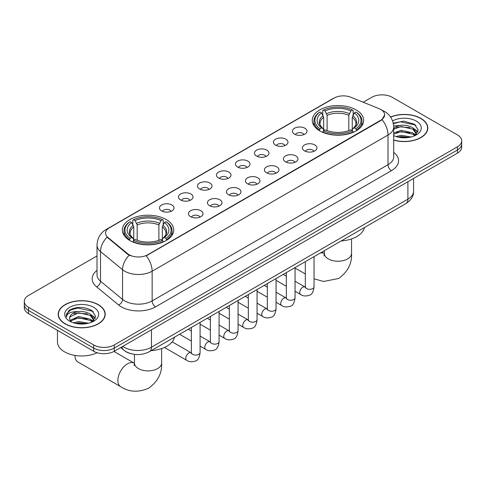<?xml version="1.0" encoding="UTF-8"?>
<svg xmlns="http://www.w3.org/2000/svg" width="486" height="486" viewBox="0 0 486 486"><rect width="100%" height="100%" fill="white"/><g stroke="black" fill="none" stroke-linecap="round" stroke-linejoin="round"><path stroke-width="0.73" d="M166.206 219.544A25.697 14.835 0 0 0 138.2 216.331A25.697 14.835 0 0 0 122.338 230.036A25.697 14.835 0 0 0 129.865 240.527A25.697 14.835 0 0 0 157.871 243.741A25.697 14.835 0 0 0 173.733 230.036A25.697 14.835 0 0 0 166.206 219.544M356.135 109.891A25.697 14.835 0 0 0 328.129 106.677A25.697 14.835 0 0 0 312.267 120.382A25.697 14.835 0 0 0 319.794 130.874A25.697 14.835 0 0 0 347.8 134.087A25.697 14.835 0 0 0 363.662 120.382A25.697 14.835 0 0 0 356.135 109.891M294.559 134.16A7.272 4.198 180 0 1 293.119 132.97A7.272 4.198 180 0 1 295.524 127.751A7.272 4.198 180 0 1 304.844 128.219A7.272 4.198 180 0 1 306.289 132.97A7.272 4.198 180 0 1 294.559 134.16M303.963 134.592A4.362 2.521 0 0 0 302.79 133.364A4.362 2.521 0 0 0 298.489 132.727A4.362 2.521 0 0 0 295.445 134.592M275.568 145.126A7.272 4.198 180 0 1 274.128 143.935A7.272 4.198 180 0 1 276.534 138.717A7.272 4.198 180 0 1 285.853 139.184A7.272 4.198 180 0 1 287.299 143.935A7.272 4.198 180 0 1 275.568 145.126M284.966 145.557A4.362 2.521 0 0 0 283.8 144.33A4.362 2.521 0 0 0 279.499 143.692A4.362 2.521 0 0 0 276.455 145.557M256.578 156.091A7.272 4.198 180 0 1 255.132 154.9A7.272 4.198 180 0 1 257.544 149.682A7.272 4.198 180 0 1 266.863 150.15A7.272 4.198 180 0 1 268.302 154.9A7.272 4.198 180 0 1 256.578 156.091M265.976 156.522A4.362 2.521 0 0 0 264.803 155.295A4.362 2.521 0 0 0 260.508 154.657A4.362 2.521 0 0 0 257.465 156.522M237.581 167.056A7.272 4.198 180 0 1 236.141 165.866A7.272 4.198 180 0 1 238.547 160.647A7.272 4.198 180 0 1 247.866 161.115A7.272 4.198 180 0 1 249.312 165.866A7.272 4.198 180 0 1 237.581 167.056M246.985 167.488A4.362 2.521 0 0 0 245.813 166.261A4.362 2.521 0 0 0 241.512 165.623A4.362 2.521 0 0 0 238.468 167.488M218.591 178.022A7.272 4.198 180 0 1 217.145 176.831A7.272 4.198 180 0 1 219.557 171.613A7.272 4.198 180 0 1 228.876 172.08A7.272 4.198 180 0 1 230.321 176.831A7.272 4.198 180 0 1 218.591 178.022M227.989 178.453A4.362 2.521 0 0 0 226.816 177.226A4.362 2.521 0 0 0 222.521 176.588A4.362 2.521 0 0 0 219.478 178.453M199.6 188.987A7.272 4.198 180 0 1 198.154 187.796A7.272 4.198 180 0 1 200.566 182.578A7.272 4.198 180 0 1 209.885 183.046A7.272 4.198 180 0 1 211.325 187.796A7.272 4.198 180 0 1 199.6 188.987M208.998 189.419A4.362 2.521 0 0 0 207.826 188.191A4.362 2.521 0 0 0 203.525 187.553A4.362 2.521 0 0 0 200.481 189.419M180.604 199.953A7.272 4.198 180 0 1 179.164 198.762A7.272 4.198 180 0 1 181.57 193.543A7.272 4.198 180 0 1 190.889 194.011A7.272 4.198 180 0 1 192.335 198.762A7.272 4.198 180 0 1 180.604 199.953M190.002 200.384A4.362 2.521 0 0 0 188.835 199.157A4.362 2.521 0 0 0 184.534 198.519A4.362 2.521 0 0 0 181.491 200.384M161.613 210.918A7.272 4.198 180 0 1 160.167 209.727A7.272 4.198 180 0 1 162.579 204.509A7.272 4.198 180 0 1 171.898 204.977A7.272 4.198 180 0 1 173.338 209.727A7.272 4.198 180 0 1 161.613 210.918M171.011 211.349A4.362 2.521 0 0 0 169.839 210.122A4.362 2.521 0 0 0 165.544 209.484A4.362 2.521 0 0 0 162.5 211.349M304.54 150.885A7.272 4.198 180 0 1 303.094 149.694A7.272 4.198 180 0 1 305.506 144.476A7.272 4.198 180 0 1 314.825 144.943A7.272 4.198 180 0 1 316.265 149.694A7.272 4.198 180 0 1 304.54 150.885M313.938 151.316A4.362 2.521 0 0 0 312.765 150.089A4.362 2.521 0 0 0 308.464 149.451A4.362 2.521 0 0 0 305.427 151.316M285.543 161.85A7.272 4.198 180 0 1 284.103 160.659A7.272 4.198 180 0 1 286.509 155.441A7.272 4.198 180 0 1 295.828 155.909A7.272 4.198 180 0 1 297.274 160.659A7.272 4.198 180 0 1 285.543 161.85M294.941 162.281A4.362 2.521 0 0 0 293.775 161.054A4.362 2.521 0 0 0 289.474 160.416A4.362 2.521 0 0 0 286.43 162.281M266.553 172.816A7.272 4.198 180 0 1 265.107 171.625A7.272 4.198 180 0 1 267.519 166.406A7.272 4.198 180 0 1 276.838 166.874A7.272 4.198 180 0 1 278.278 171.625A7.272 4.198 180 0 1 266.553 172.816M275.951 173.247A4.362 2.521 0 0 0 274.778 172.02A4.362 2.521 0 0 0 270.483 171.382A4.362 2.521 0 0 0 267.44 173.247M247.562 183.781A7.272 4.198 180 0 1 246.116 182.59A7.272 4.198 180 0 1 248.528 177.372A7.272 4.198 180 0 1 257.847 177.84A7.272 4.198 180 0 1 259.287 182.59A7.272 4.198 180 0 1 247.562 183.781M256.96 184.212A4.362 2.521 0 0 0 255.788 182.985A4.362 2.521 0 0 0 251.487 182.347A4.362 2.521 0 0 0 248.443 184.212M228.566 194.746A7.272 4.198 180 0 1 227.126 193.556A7.272 4.198 180 0 1 229.532 188.337A7.272 4.198 180 0 1 238.851 188.805A7.272 4.198 180 0 1 240.297 193.556A7.272 4.198 180 0 1 228.566 194.746M237.964 195.178A4.362 2.521 0 0 0 236.797 193.95A4.362 2.521 0 0 0 232.496 193.313A4.362 2.521 0 0 0 229.453 195.178M209.575 205.712A7.272 4.198 180 0 1 208.13 204.521A7.272 4.198 180 0 1 210.541 199.303A7.272 4.198 180 0 1 219.86 199.77A7.272 4.198 180 0 1 221.3 204.521A7.272 4.198 180 0 1 209.575 205.712M218.973 206.143A4.362 2.521 0 0 0 217.801 204.916A4.362 2.521 0 0 0 213.506 204.278A4.362 2.521 0 0 0 210.462 206.143M190.579 216.677A7.272 4.198 180 0 1 189.139 215.486A7.272 4.198 180 0 1 191.545 210.268A7.272 4.198 180 0 1 200.864 210.736A7.272 4.198 180 0 1 202.31 215.486A7.272 4.198 180 0 1 190.579 216.677M199.983 217.108A4.362 2.521 0 0 0 198.81 215.881A4.362 2.521 0 0 0 194.509 215.243A4.362 2.521 0 0 0 191.466 217.108M379.068 108.651A13.092 7.557 180 0 1 380.817 109.496A13.092 7.557 180 0 1 384.651 114.842A13.092 7.557 180 0 1 380.817 120.182L147.695 254.779A13.092 7.557 180 0 1 127.715 253.771L107.947 237.472A13.092 7.557 180 0 1 105.577 233.134A13.092 7.557 180 0 1 109.417 227.788L334.076 98.081A13.092 7.557 180 0 1 350.837 97.236L379.068 108.651M130.643 353.595A14.544 8.396 180 0 1 124.768 350.843M393.696 140.12A23.516 13.578 0 0 0 427.814 128A23.516 13.578 0 0 0 420.931 118.402A23.516 13.578 0 0 0 390.55 116.992M98.324 304.655A23.516 13.578 0 0 0 72.7 301.715A23.516 13.578 0 0 0 58.186 314.254A23.516 13.578 0 0 0 65.069 323.858A23.516 13.578 0 0 0 90.7 326.799A23.516 13.578 0 0 0 105.213 314.254A23.516 13.578 0 0 0 98.324 304.655M58.429 315.481A23.516 13.578 0 0 0 58.344 315.839M384.651 114.842L382.087 119.653L380.817 120.571L146.219 255.83A16.967 9.799 60 0 1 152.148 271.206A19.391 11.196 180 0 1 124.726 271.206A19.391 11.196 180 0 1 122.551 269.712L100.523 251.548A19.391 11.196 180 0 1 97.018 245.126L97.018 274.815A19.391 11.196 0 0 0 100.523 281.242L122.551 299.4A19.391 11.196 0 0 0 124.726 300.895A19.391 11.196 0 0 0 152.148 300.895L388.016 164.718A19.391 11.196 0 0 0 393.696 156.802L393.696 127.113A19.391 11.196 180 0 1 388.016 135.029A16.967 9.799 -120 0 0 382.087 119.653M97.018 255.928L28.559 295.452A14.544 8.396 0 0 0 24.3 301.393L24.3 307.723A14.544 8.396 0 0 0 28.559 313.664L93.695 351.269L93.695 348.104A14.544 8.396 0 0 0 114.265 348.104L457.441 149.974A14.544 8.396 0 0 0 461.7 144.038A14.544 8.396 0 0 1 457.441 149.974L114.265 348.104A14.544 8.396 0 0 1 93.695 348.104L28.559 310.493L93.695 348.104L93.695 344.932A14.544 8.396 0 0 0 114.265 344.932L457.441 146.808A14.544 8.396 0 0 0 461.7 140.867A14.544 8.396 0 0 0 457.441 134.932L392.305 97.322A14.544 8.396 0 0 0 371.735 97.322L363.218 102.242M24.3 304.558A14.544 8.396 0 0 0 28.559 310.493A14.544 8.396 0 0 1 24.3 304.558M130.655 255.83L127.715 254.342L107.066 237.15A16.967 11.348 129.5 0 0 100.523 251.548L100.523 281.242A4.848 3.244 -50.5 0 1 96.556 286.807A24.239 13.997 180 0 1 97.018 270.38M24.3 301.393A14.544 8.396 0 0 0 28.559 307.328L93.695 344.932M105.055 315.839A23.516 13.578 0 0 0 104.97 315.481M427.656 129.586A23.516 13.578 0 0 0 427.571 129.227M93.695 351.269A14.544 8.396 0 0 0 114.265 351.269L457.441 153.139A14.544 8.396 0 0 0 461.7 147.203L461.7 140.867M393.696 139.962A23.273 13.438 0 0 0 427.571 128A23.273 13.438 0 0 0 420.755 118.505A23.273 13.438 0 0 0 390.641 117.126M396.023 136.554L401.163 135.302L411.126 136.973M398.034 137.107L401.163 136.56L409.036 137.41M393.696 132.994L401.163 130.272L412.869 132.921L415.366 135.302M393.696 134.251L401.163 131.53L412.869 134.179L414.716 135.74M393.666 126.026L400.488 125.321A12.12 6.998 0 0 0 393.696 128.571M400.488 125.321C405.142 124.829 409.267 125.692 412.869 127.897L416.423 133.48L416.338 134.403M393.696 129.221L401.163 126.5L412.869 129.148L416.381 134.106M393.696 135.4L394.213 135.88M393.696 135.649A16.967 9.799 0 0 0 416.302 134.932A16.967 9.799 0 0 0 416.302 121.075A16.967 9.799 0 0 0 392.585 120.917M414.916 135.649L418.179 129.908L414.461 124.264L403.969 121.129L393.253 123.171M393.368 123.711L400.3 121.816L415.226 124.963L415.955 125.461M396.552 127.539L400.3 126.846L409.898 127.654M415.099 129.908L417.796 132.162M396.552 132.569L400.3 131.87L409.898 132.684M415.099 134.938L415.494 135.193M398.362 137.18L400.3 136.9L408.854 137.441M413.665 128.474L417.948 131.718M413.665 133.498L415.895 134.841M65.246 323.755A23.273 13.438 0 0 0 90.603 326.671A23.273 13.438 0 0 0 104.97 314.254A23.273 13.438 0 0 0 98.154 304.752A23.273 13.438 0 0 0 72.791 301.842A23.273 13.438 0 0 0 58.429 314.254A23.273 13.438 0 0 0 65.246 323.755M57.457 330.346L57.457 341.968A24.239 13.997 0 0 0 64.559 351.864A24.239 13.997 0 0 0 97.157 352.745M73.422 322.807L78.562 321.556L88.525 323.226M75.433 323.36L78.562 322.807L86.435 323.664M70.154 320.347L78.562 316.526L90.268 319.174L92.765 321.556M70.573 321.033L78.562 317.783L90.268 320.432L92.115 321.993M92.316 321.896L95.578 316.161L91.854 310.518C83.884 306.399 76.278 306.35 69.036 310.378L66.242 315.493L66.509 317.139C66.667 313.452 70.458 311.599 77.888 311.575A12.12 6.998 0 0 0 69.577 318.215A12.12 6.998 0 0 0 70.166 320.371L71.612 322.133M77.888 311.575C82.535 311.083 86.666 311.945 90.268 314.144L93.822 319.733L93.737 320.657M69.583 318.354L69.99 316.866L78.562 312.753L90.268 315.402L93.78 320.359M93.695 307.328A16.967 9.799 0 0 0 69.698 307.328A16.967 9.799 0 0 0 69.698 321.185A16.967 9.799 0 0 0 93.701 321.185A16.967 9.799 0 0 0 93.695 307.328M66.248 315.608L66.77 313.537L70.774 309.959L77.699 308.069L92.626 311.216L93.355 311.714M73.951 313.792L77.699 313.093L87.298 313.907M92.498 316.161L95.189 318.415M73.951 318.816L77.699 318.123L87.298 318.938M92.498 321.185L92.893 321.446M75.755 323.433L77.699 323.154L86.253 323.694M91.064 314.728L95.347 317.972M91.064 319.752L93.288 321.094M319.332 130.6L320.019 128.76A23.079 13.322 0 0 1 320.019 112.005L321.611 112.916A20.849 12.035 0 0 0 321.611 127.848L323.172 128.735L323.682 130.606M323.682 129.841L323.682 117.308L321.611 112.916M322.759 114.903L322.759 110.419L323.451 110.024A23.079 13.322 0 0 1 352.478 110.024L350.892 110.942A20.849 12.035 0 0 0 325.037 110.942L327.108 115.334L327.108 130.661M348.82 130.661L348.82 115.334L350.892 110.942M341.166 240.965A26.663 15.394 0 0 0 364.439 227.533M322.759 131.931A24.045 13.881 0 0 0 353.17 131.931L352.478 130.74A23.079 13.322 0 0 1 323.451 130.74L322.759 132.344M353.17 132.344L353.17 131.931M320.019 112.005L319.332 112.394A24.045 13.881 0 0 0 313.913 121.172A24.045 13.881 0 0 0 319.332 129.95M352.478 110.024L353.17 110.419L353.17 114.903M323.451 130.74L325.037 129.823A20.849 12.035 0 0 0 350.892 129.823L352.478 130.74M321.611 127.848L320.019 128.76M325.037 110.942L323.451 110.024M323.172 115.619A18.65 10.765 0 0 0 323.172 128.735L323.263 128.796C320.614 126.232 319.533 124.495 320.025 123.578A17.939 10.358 0 0 1 323.682 117.308M356.596 129.95A24.045 13.881 0 0 0 362.009 121.172A24.045 13.881 0 0 0 356.596 112.394L355.904 112.005A23.079 13.322 0 0 1 355.904 128.76L356.596 130.6M355.904 128.76L354.318 127.848A20.849 12.035 0 0 0 354.318 112.916L355.904 112.005M354.318 112.916L352.247 117.308L352.247 129.841L352.751 128.735L354.318 127.848M352.247 117.308A17.939 10.358 0 0 1 355.904 123.578C356.39 124.501 355.309 126.239 352.666 128.796L352.751 128.735A18.65 10.765 0 0 0 352.751 115.619M352.247 130.606L352.247 129.841M75.014 355.722L75.014 355.418A13.578 7.837 120 0 0 75.014 355.722A13.578 7.837 120 0 0 77.827 361.936L120.68 386.68A13.578 7.837 -60 0 1 118.596 375.8A13.578 7.837 -60 0 1 127.466 363.838A13.578 7.837 -60 0 1 134.251 363.17L134.458 363.285M129.404 240.254L130.096 238.413A23.079 13.322 0 0 1 130.096 221.659L131.682 222.57A20.849 12.035 0 0 0 131.682 237.502L133.249 238.389L133.753 240.26M133.753 239.495L133.753 226.962L131.682 222.57M132.83 224.556L132.83 220.073L133.522 219.678A23.079 13.322 0 0 1 162.549 219.678L160.963 220.595A20.849 12.035 0 0 0 135.108 220.595L137.18 224.988L137.18 240.315M158.892 240.315L158.892 224.988L160.963 220.595M151.243 350.619A26.663 15.394 0 0 0 174.51 337.187M132.83 241.585A24.045 13.881 0 0 0 163.241 241.585L162.549 240.394A23.079 13.322 0 0 1 133.522 240.394L132.83 241.998M163.241 241.998L163.241 241.585M130.096 221.659L129.404 222.047A24.045 13.881 0 0 0 123.991 230.826A24.045 13.881 0 0 0 129.404 239.604M162.549 219.678L163.241 220.073L163.241 224.556M133.522 240.394L135.108 239.477A20.849 12.035 0 0 0 160.963 239.477L162.549 240.394M131.682 237.502L130.096 238.413M135.108 220.595L133.522 219.678M133.249 225.273A18.65 10.765 0 0 0 133.249 238.389L133.334 238.45C130.685 235.886 129.604 234.149 130.096 233.231A17.939 10.358 0 0 1 133.753 226.962M166.668 239.604A24.045 13.881 0 0 0 172.087 230.826A24.045 13.881 0 0 0 166.668 222.047L165.981 221.659A23.079 13.322 0 0 1 165.981 238.413L166.668 240.254M165.981 238.413L164.39 237.502A20.849 12.035 0 0 0 164.39 222.57L165.981 221.659M164.39 222.57L162.318 226.962L162.318 239.495L162.828 238.389L164.39 237.502M162.318 226.962A17.939 10.358 0 0 1 165.975 233.231C166.461 234.155 165.386 235.892 162.737 238.45L162.828 238.389A18.65 10.765 0 0 0 162.828 225.273M162.318 240.26L162.318 239.495M107.947 237.472L107.947 238.043M127.715 253.771L127.715 254.342M147.695 254.779L147.695 255.168M380.817 120.182L380.817 120.571M155.581 306.836A4.848 2.801 60 0 1 152.148 300.895L152.148 271.206L388.016 135.029L388.016 164.718A4.848 2.801 60 0 0 391.443 170.659L155.581 306.836A24.239 13.997 180 0 1 121.293 306.836A24.239 13.997 180 0 1 118.578 304.965L96.556 286.807M393.696 127.113C393.368 120.139 390.307 114.909 384.505 111.428L382.057 110.231A16.967 7.946 112 0 0 381.826 110.152M107.971 228.778A16.967 9.799 -120 0 0 106.215 229.441C100.414 232.928 97.346 238.152 97.018 245.126M106.215 229.441L332.649 98.713A16.967 9.799 60 0 1 333.937 98.166M129.161 255.241A16.967 11.348 129.5 0 0 122.551 269.712L122.551 299.4A4.848 3.244 -50.5 0 1 118.578 304.965M393.696 152.361A24.239 13.997 180 0 1 391.443 170.659M114.265 344.932L114.265 351.269M457.441 146.808L457.441 153.139M28.559 307.328L28.559 313.664M122.733 346.378A19.391 11.196 0 0 0 124.039 347.211A19.391 11.196 0 0 0 151.462 347.211L407.9 199.157A19.391 11.196 0 0 0 413.58 191.241C413.726 196.052 411.162 200.171 405.895 203.598L149.457 351.651A9.696 5.601 60 0 0 151.462 347.211L151.462 329.794M407.9 181.74L407.9 199.157A9.696 5.601 60 0 1 405.895 203.598M121.95 346.834A9.696 6.488 129.5 0 0 123.638 349.987L120.692 347.557M351.542 238.936L351.542 253.394A13.578 7.837 180 0 1 347.563 258.935A13.578 7.837 180 0 1 328.366 258.935A13.578 7.837 180 0 1 324.387 253.394L324.022 255.994M320.268 253.036A13.578 7.837 -60 0 1 324.18 253.516L324.387 253.631M314.041 256.815A13.578 7.837 -60 0 1 314.521 256.353M348.82 115.334A17.939 10.358 0 0 0 327.108 115.334M349.325 113.639A18.65 10.765 0 0 0 326.604 113.639M161.613 348.59L161.613 363.048A13.578 7.837 180 0 1 157.634 368.588A13.578 7.837 180 0 1 138.437 368.588A13.578 7.837 180 0 1 134.458 363.048L134.093 365.648M158.892 224.988A17.939 10.358 0 0 0 137.18 224.988M159.396 223.293A18.65 10.765 0 0 0 136.675 223.293M314.041 256.626L314.041 286.783A4.362 2.521 180 0 1 312.565 288.672A4.362 2.521 180 0 1 306.593 288.569A4.362 2.521 180 0 1 305.317 286.783L305.178 287.724L305.566 287.402M314.041 286.783C313.446 291.849 311.878 294.68 309.339 295.275C305.73 296.393 302.833 296.138 300.64 294.522A4.362 2.521 -60 0 1 299.971 291.023A4.362 2.521 -60 0 1 302.827 287.183A4.362 2.521 -60 0 1 303.015 287.074A4.362 2.521 -60 0 1 305.008 286.965L305.305 287.123M295.051 267.592L295.051 297.748A4.362 2.521 180 0 1 293.574 299.637A4.362 2.521 180 0 1 287.603 299.534A4.362 2.521 180 0 1 286.327 297.748L286.181 298.69L286.576 298.368M295.051 297.748C294.455 302.814 292.882 305.645 290.342 306.241C286.74 307.359 283.842 307.103 281.649 305.487A4.362 2.521 -60 0 1 280.981 301.988A4.362 2.521 -60 0 1 283.83 298.149A4.362 2.521 -60 0 1 284.024 298.04A4.362 2.521 -60 0 1 286.011 297.93L286.309 298.088M276.06 278.557L276.06 308.713A4.362 2.521 180 0 1 274.578 310.603A4.362 2.521 180 0 1 268.612 310.499A4.362 2.521 180 0 1 267.33 308.713L267.191 309.655L267.579 309.333M276.06 308.713C275.459 313.78 273.891 316.611 271.352 317.206C267.75 318.324 264.846 318.069 262.659 316.453A4.362 2.521 -60 0 1 261.99 312.954A4.362 2.521 -60 0 1 264.84 309.114A4.362 2.521 -60 0 1 265.034 309.005A4.362 2.521 -60 0 1 267.021 308.896L267.318 309.053M257.064 289.522L257.064 319.679A4.362 2.521 180 0 1 255.587 321.568A4.362 2.521 180 0 1 249.616 321.465A4.362 2.521 180 0 1 248.34 319.679L248.2 320.62L248.589 320.298M257.064 319.679C256.468 324.745 254.901 327.576 252.356 328.172C248.753 329.289 245.855 329.034 243.662 327.418A4.362 2.521 -60 0 1 242.994 323.919A4.362 2.521 -60 0 1 245.843 320.08A4.362 2.521 -60 0 1 246.038 319.97A4.362 2.521 -60 0 1 248.03 319.861L248.328 320.019M238.073 300.488L238.073 330.644A4.362 2.521 180 0 1 236.597 332.533A4.362 2.521 180 0 1 230.625 332.43A4.362 2.521 180 0 1 229.343 330.644L229.204 331.586L229.599 331.264M238.073 330.644C237.472 335.711 235.904 338.542 233.365 339.137C229.763 340.255 226.865 340 224.672 338.384A4.362 2.521 -60 0 1 224.003 334.884A4.362 2.521 -60 0 1 226.853 331.045A4.362 2.521 -60 0 1 227.047 330.936A4.362 2.521 -60 0 1 229.034 330.826L229.331 330.984M219.083 311.453L219.083 341.609A4.362 2.521 180 0 1 217.6 343.499A4.362 2.521 180 0 1 211.629 343.395A4.362 2.521 180 0 1 210.353 341.609L210.213 342.551L210.602 342.229M219.083 341.609C218.481 346.676 216.914 349.507 214.375 350.102C210.766 351.22 207.868 350.965 205.675 349.349A4.362 2.521 -60 0 1 205.007 345.85A4.362 2.521 -60 0 1 207.862 342.01A4.362 2.521 -60 0 1 208.057 341.901A4.362 2.521 -60 0 1 210.043 341.792L210.341 341.95M200.086 322.418L200.086 352.575A4.362 2.521 180 0 1 198.61 354.464A4.362 2.521 180 0 1 192.638 354.361A4.362 2.521 180 0 1 191.363 352.575L191.223 353.516L191.612 353.194M200.086 352.575C199.491 357.641 197.917 360.472 195.378 361.068C191.776 362.185 188.878 361.93 186.685 360.314A4.362 2.521 -60 0 1 186.017 356.815A4.362 2.521 -60 0 1 188.866 352.976A4.362 2.521 -60 0 1 189.06 352.866A4.362 2.521 -60 0 1 191.047 352.757L191.344 352.915M332.649 98.713L335.759 97.261M149.457 351.651C141.651 355.57 133.85 355.57 126.044 351.651L123.638 349.987M413.58 191.241L413.58 178.459M427.571 129.95L427.571 128M416.423 134.312L416.423 133.48M104.97 316.198L104.97 314.254M93.822 320.56L93.822 319.733M58.429 316.198L58.429 314.254M351.542 253.394C352.125 263.363 347.855 271.717 338.724 278.466L323.609 281.479L314.041 278.794M305.317 273.97L295.051 268.047M313.913 125.613L313.913 121.172M362.009 125.613L362.009 121.172M324.18 253.516L321.811 252.143M324.387 250.655L324.387 253.394M161.613 363.048C162.196 373.017 157.926 381.37 148.801 388.12C138.395 392.652 129.021 392.172 120.68 386.68M123.991 235.267L123.991 230.826M172.087 235.267L172.087 230.826M134.251 363.17L113.955 351.445M134.458 354.385L134.458 363.048M300.64 294.522L295.051 291.296M286.327 286.254L276.06 280.331M305.317 261.668L305.317 286.783M305.008 286.965L295.051 281.218M286.327 276.182L283.253 274.408M281.649 305.487L276.06 302.262M267.33 297.219L257.064 291.296M286.327 272.634L286.327 297.748M286.011 297.93L276.06 292.183M267.33 287.147L264.256 285.373M262.659 316.453L257.064 313.227M248.34 308.185L238.073 302.262M267.33 283.599L267.33 308.713M267.021 308.896L257.064 303.149M248.34 298.112L245.266 296.339M243.662 327.418L238.073 324.192M229.343 319.15L219.083 313.227M248.34 294.565L248.34 319.679M248.03 319.861L238.073 314.114M229.343 309.078L226.276 307.304M224.672 338.384L219.083 335.158M210.353 330.115L200.086 324.192M229.343 305.53L229.343 330.644M229.034 330.826L219.083 325.079M210.353 320.043L207.279 318.269M205.675 349.349L200.086 346.123M191.363 341.081L179.559 334.271M210.353 316.495L210.353 341.609M210.043 341.792L200.086 336.045M191.363 331.009L188.289 329.235M186.685 360.314L164.444 347.472M191.363 327.461L191.363 352.575M191.047 352.757L172.184 341.865"/></g></svg>
